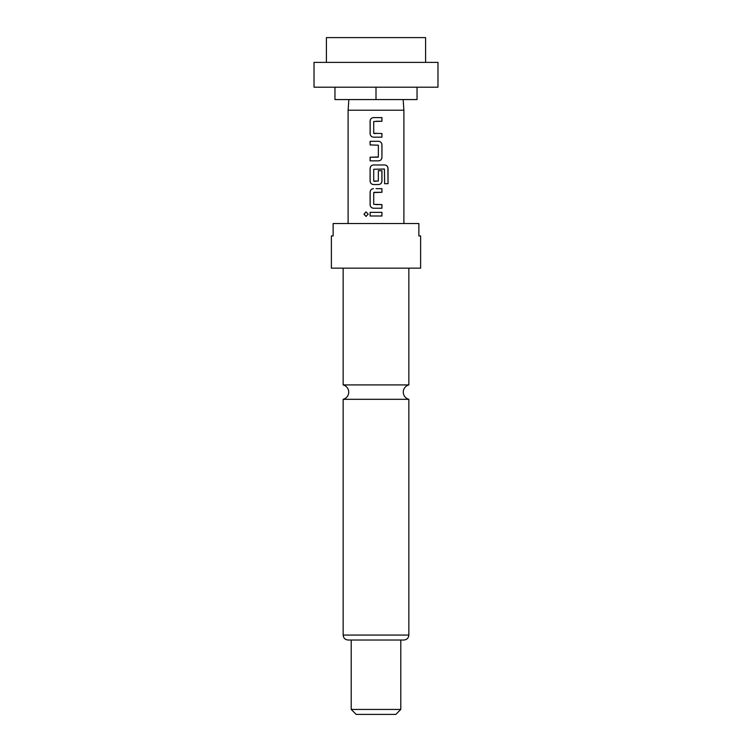 <?xml version="1.0" encoding="UTF-8"?>
<svg xmlns="http://www.w3.org/2000/svg" width="752" height="752" viewBox="0 0 752 752"><rect width="100%" height="100%" fill="white"/><g stroke="black" fill="none" stroke-linecap="round" stroke-linejoin="round"><path stroke-width="1.13" d="M363.968 214.17L366.055 211.914L368.198 214.17L366.045 216.435L363.968 214.17M366.092 216.435L364.071 214.17L366.092 211.914M376 384.911L343.147 384.911A7.435 7.435 0 0 1 343.147 399.312L408.853 399.312A7.435 7.435 0 0 1 408.853 384.911L376 384.911M437.974 62.388L314.026 62.388L314.026 87.185L437.974 87.185L437.974 62.388M425.585 62.388L425.585 37.6L326.415 37.6L326.415 62.388M417.04 87.185L417.04 99.574L334.96 99.574L334.96 87.185M403.147 99.574L403.89 110.215L348.11 110.215L348.11 223.532M376 268.154L420.622 268.154L420.622 235.931L418.864 235.931L418.864 223.532L333.136 223.532L333.136 235.931L331.378 235.931L331.378 268.154L376 268.154M351.212 709.446L400.788 709.446L395.834 714.4L356.166 714.4L351.212 709.446L351.212 640.027L403.89 640.027C406.926 639.708 408.58 638.053 408.853 635.064L408.853 399.312M408.853 635.064L343.147 635.064C343.42 638.053 345.074 639.708 348.11 640.027L400.788 640.027L400.788 709.446M373.5 137.165C371.479 136.939 370.369 135.811 370.163 133.762L370.163 121.006C370.369 118.957 371.479 117.829 373.5 117.603L381.941 117.603L381.941 121.251L373.716 121.495L373.716 133.273L381.941 133.518L381.941 137.165L373.481 137.165C371.46 136.93 370.341 135.792 370.106 133.762L370.106 121.006C370.322 118.957 371.441 117.829 373.471 117.603L378.388 117.603M376 141.291L378.585 141.291C380.587 141.536 381.715 142.664 381.941 144.694L381.941 157.45C381.725 159.49 380.606 160.627 378.585 160.853L370.106 160.853L370.106 157.206L378.341 156.961L378.341 145.183L370.106 144.939L370.106 141.291L376 141.291M376 164.979L384.874 164.979C386.772 165.214 387.825 166.352 388.032 168.382L388.032 183.685L384.639 183.685L384.413 169.021L373.716 169.266L373.716 181.053L378.341 181.053L378.341 170.685L381.941 170.685L381.941 181.138C381.725 183.178 380.606 184.315 378.585 184.541L373.481 184.541C371.46 184.306 370.341 183.168 370.106 181.138L370.106 168.382C370.322 166.333 371.441 165.196 373.481 164.979L384.874 164.979M376 188.667L381.941 188.667L381.941 192.315L373.716 192.559L373.716 204.337L381.941 204.582L381.941 208.229L373.481 208.229C371.46 207.994 370.341 206.856 370.106 204.826L370.106 192.07C370.322 190.021 371.441 188.884 373.481 188.667L373.5 188.667C371.479 188.884 370.369 190.021 370.163 192.07L370.106 192.07M376 212.355L381.941 212.355L381.941 216.003L370.106 215.993L370.106 212.355L381.941 212.355M376 87.185L376 99.574M376 215.993L370.106 215.993M370.153 215.993L370.153 212.355M381.894 212.355L381.894 216.003M373.481 208.229L373.5 208.229C371.479 208.003 370.369 206.875 370.163 204.826L370.106 204.826M376 204.582L381.941 204.582M381.894 204.582L381.894 208.229M381.941 188.667L381.884 192.315L373.979 192.315M370.163 204.826L370.163 192.07M384.789 164.979C386.697 165.196 387.741 166.333 387.919 168.382L388.032 183.685M387.919 183.685L384.563 183.685M378.322 170.685L381.884 170.685L381.884 181.138C381.678 183.178 380.568 184.315 378.557 184.541L373.5 184.541C371.479 184.315 370.369 183.187 370.163 181.138L370.106 168.382M370.163 168.382C370.369 166.333 371.479 165.196 373.5 164.979M373.979 181.288L376 181.288M378.585 141.291L378.557 141.291C380.568 141.517 381.678 142.645 381.884 144.694L381.941 157.45M381.884 157.45C381.678 159.49 380.568 160.627 378.557 160.853L370.163 160.853L370.163 157.206L378.077 157.206M370.106 144.939L370.163 141.291M381.884 133.518L381.941 137.165M381.884 137.165L376 137.165M373.979 133.518L376 133.518M381.884 117.603L381.941 121.251M381.884 121.251L376 121.251M408.853 384.911L408.853 268.154M403.89 110.215L403.89 223.532M343.147 635.064L343.147 399.312M343.147 384.911L343.147 268.154M348.853 99.574L348.11 110.215"/></g></svg>
